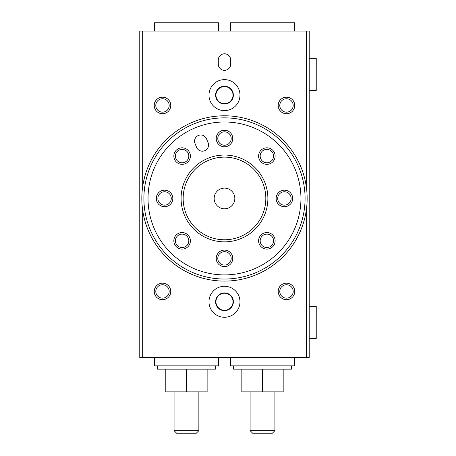 <?xml version="1.0" encoding="UTF-8"?>
<svg xmlns="http://www.w3.org/2000/svg" width="456" height="456" viewBox="0 0 456 456"><rect width="100%" height="100%" fill="white"/><g stroke="black" fill="none" stroke-linecap="round" stroke-linejoin="round"><path stroke-width="0.68" d="M215.397 365.832L215.397 369.138L157.531 369.138L157.531 365.832M291.441 365.832L291.441 369.138L233.58 369.138L233.58 365.832M306.289 357.567L139.764 357.567L139.764 31.065L309.214 31.065L309.214 357.567L306.289 357.567L306.289 210.313M306.289 186.584L306.289 31.065M218.287 59.998L218.287 64.131A6.202 6.202 0 0 0 224.489 70.327A6.202 6.202 0 0 0 230.685 64.131L230.685 59.998A6.202 6.202 0 0 0 224.489 53.797A6.202 6.202 0 0 0 218.287 59.998M224.489 286.277A15.498 15.498 0 0 1 237.907 309.521A15.498 15.498 0 0 1 211.065 309.521A15.498 15.498 0 0 1 224.489 286.277M224.489 79.629A15.498 15.498 0 0 1 237.907 102.874A15.498 15.498 0 0 1 211.065 102.874A15.498 15.498 0 0 1 224.489 79.629M162.496 283.176A8.265 8.265 0 0 1 169.649 295.573A8.265 8.265 0 0 1 155.336 295.573A8.265 8.265 0 0 1 162.496 283.176M286.482 283.176A8.265 8.265 0 0 1 293.641 295.573A8.265 8.265 0 0 1 279.323 295.573A8.265 8.265 0 0 1 286.482 283.176M162.496 97.191A8.265 8.265 0 0 1 169.649 109.594A8.265 8.265 0 0 1 155.336 109.594A8.265 8.265 0 0 1 162.496 97.191M286.482 97.191A8.265 8.265 0 0 1 293.641 109.594A8.265 8.265 0 0 1 279.323 109.594A8.265 8.265 0 0 1 286.482 97.191M142.682 357.567L142.682 210.313M142.682 186.584L142.682 31.065M286.482 98.758A6.697 6.697 0 0 1 292.285 108.807A6.697 6.697 0 0 1 280.679 108.807A6.697 6.697 0 0 1 286.482 98.758M162.496 98.758A6.697 6.697 0 0 1 168.292 108.807A6.697 6.697 0 0 1 156.693 108.807A6.697 6.697 0 0 1 162.496 98.758M286.482 284.743A6.697 6.697 0 0 1 292.285 294.793A6.697 6.697 0 0 1 280.679 294.793A6.697 6.697 0 0 1 286.482 284.743M162.496 284.743A6.697 6.697 0 0 1 168.292 294.793A6.697 6.697 0 0 1 156.693 294.793A6.697 6.697 0 0 1 162.496 284.743M224.489 86.241A8.886 8.886 0 0 1 232.184 99.568A8.886 8.886 0 0 1 216.794 99.568A8.886 8.886 0 0 1 224.489 86.241M224.489 86.583A8.544 8.544 0 0 1 231.887 99.397A8.544 8.544 0 0 1 217.09 99.397A8.544 8.544 0 0 1 224.489 86.583M224.489 292.889A8.886 8.886 0 0 1 232.184 306.215A8.886 8.886 0 0 1 216.794 306.215A8.886 8.886 0 0 1 224.489 292.889M224.489 293.231A8.544 8.544 0 0 1 231.887 306.044A8.544 8.544 0 0 1 217.09 306.044A8.544 8.544 0 0 1 224.489 293.231M309.214 306.318L316.236 306.318L316.236 338.557L309.214 338.557M309.214 58.345L316.236 58.345L316.236 90.579L309.214 90.579M154.436 31.065L154.436 22.8L218.492 22.8L218.492 31.065M230.48 31.065L230.48 22.8L294.542 22.8L294.542 31.065M224.489 115.79A82.661 82.661 0 0 1 296.069 239.776A82.661 82.661 0 0 1 152.902 239.776A82.661 82.661 0 0 1 224.489 115.79M294.542 357.567L294.542 365.832L230.48 365.832L230.48 357.567M241.845 369.138L241.845 391.869L262.508 391.869L262.508 369.138M283.176 369.138L283.176 391.869L262.508 391.869M272.375 433.2L252.647 433.2L250.11 430.663L274.911 430.663L272.375 433.2M274.911 391.869L274.911 430.663M218.492 357.567L218.492 365.832L154.436 365.832L154.436 357.567M165.802 369.138L165.802 391.869L186.464 391.869L186.464 369.138M207.127 369.138L207.127 391.869L186.464 391.869M196.325 433.2L176.603 433.2L174.067 430.663L198.862 430.663L196.325 433.2M198.862 391.869L198.862 430.663M214.155 198.451A10.334 10.334 0 0 1 229.653 189.502A10.334 10.334 0 0 1 229.653 207.4A10.334 10.334 0 0 1 214.155 198.451M143.896 198.451A80.592 80.592 0 0 1 264.782 128.655A80.592 80.592 0 0 1 264.782 268.242A80.592 80.592 0 0 1 143.896 198.451M148.029 198.451A76.46 76.46 0 0 1 262.719 132.234A76.46 76.46 0 0 1 262.719 264.662A76.46 76.46 0 0 1 148.029 198.451M181.089 198.451A43.394 43.394 0 0 1 246.183 160.865A43.394 43.394 0 0 1 246.183 236.031A43.394 43.394 0 0 1 181.089 198.451M232.754 138.521A8.265 8.265 0 0 0 220.356 131.362A8.265 8.265 0 0 0 220.356 145.681A8.265 8.265 0 0 0 232.754 138.521M195.037 143.549L196.616 147.368A6.202 6.202 0 0 0 204.715 150.719A6.202 6.202 0 0 0 208.073 142.62L206.488 138.801A6.202 6.202 0 0 0 198.388 135.449A6.202 6.202 0 0 0 195.037 143.549M276.148 198.451A8.265 8.265 0 0 1 288.545 191.292A8.265 8.265 0 0 1 288.545 205.61A8.265 8.265 0 0 1 276.148 198.451M258.598 156.072A8.265 8.265 0 0 1 270.995 148.918A8.265 8.265 0 0 1 270.995 163.231A8.265 8.265 0 0 1 258.598 156.072M173.844 156.072A8.265 8.265 0 0 1 186.247 148.918A8.265 8.265 0 0 1 186.247 163.231A8.265 8.265 0 0 1 173.844 156.072M156.294 198.451A8.265 8.265 0 0 1 168.691 191.292A8.265 8.265 0 0 1 168.691 205.61A8.265 8.265 0 0 1 156.294 198.451M173.844 240.825A8.265 8.265 0 0 1 186.247 233.666A8.265 8.265 0 0 1 186.247 247.984A8.265 8.265 0 0 1 173.844 240.825M258.598 240.825A8.265 8.265 0 0 1 270.995 233.666A8.265 8.265 0 0 1 270.995 247.984A8.265 8.265 0 0 1 258.598 240.825M216.224 258.375A8.265 8.265 0 0 1 228.621 251.216A8.265 8.265 0 0 1 228.621 265.534A8.265 8.265 0 0 1 216.224 258.375M183.158 198.451A41.331 41.331 0 0 1 245.151 162.655A41.331 41.331 0 0 1 245.151 234.241A41.331 41.331 0 0 1 183.158 198.451M217.786 258.375A6.697 6.697 0 0 1 227.835 252.573A6.697 6.697 0 0 1 227.835 264.178A6.697 6.697 0 0 1 217.786 258.375M260.165 240.825A6.697 6.697 0 0 1 270.214 235.022A6.697 6.697 0 0 1 270.214 246.628A6.697 6.697 0 0 1 260.165 240.825M175.412 240.825A6.697 6.697 0 0 1 185.461 235.022A6.697 6.697 0 0 1 185.461 246.628A6.697 6.697 0 0 1 175.412 240.825M157.861 198.451A6.697 6.697 0 0 1 167.911 192.649A6.697 6.697 0 0 1 167.911 204.254A6.697 6.697 0 0 1 157.861 198.451M175.412 156.072A6.697 6.697 0 0 1 185.461 150.275A6.697 6.697 0 0 1 185.461 161.874A6.697 6.697 0 0 1 175.412 156.072M231.186 138.521A6.697 6.697 0 0 1 224.489 145.219A6.697 6.697 0 0 1 217.786 138.521A6.697 6.697 0 0 1 224.489 131.824A6.697 6.697 0 0 1 231.186 138.521M260.165 156.072A6.697 6.697 0 0 1 270.214 150.275A6.697 6.697 0 0 1 270.214 161.874A6.697 6.697 0 0 1 260.165 156.072M277.715 198.451A6.697 6.697 0 0 1 287.764 192.649A6.697 6.697 0 0 1 287.764 204.254A6.697 6.697 0 0 1 277.715 198.451M250.11 391.869L250.11 430.663M174.067 391.869L174.067 430.663"/></g></svg>
